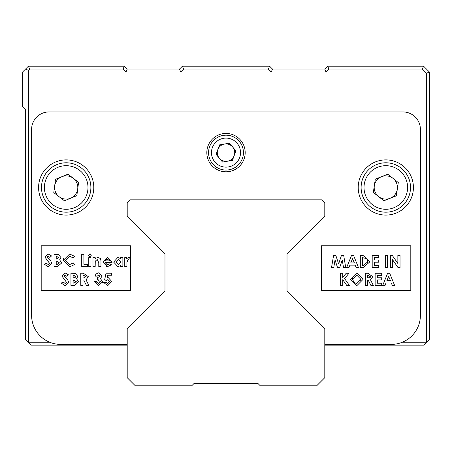 <?xml version="1.0" encoding="UTF-8"?>
<svg xmlns="http://www.w3.org/2000/svg" width="452" height="452" viewBox="0 0 452 452"><rect width="100%" height="100%" fill="white"/><g stroke="black" fill="none" stroke-linecap="round" stroke-linejoin="round"><path stroke-width="0.68" d="M429.4 71.998L426.496 73.201L422.383 69.094L328.903 69.094L327.7 66.184L423.586 66.184L429.4 71.998L429.4 339.322L423.586 345.136L324.796 345.136M426.496 73.201L426.496 342.226L402.342 342.226M328.903 69.094L325.999 71.998L271.29 71.998L268.381 69.094L183.619 69.094L180.71 71.998L126.001 71.998L123.097 69.094L29.617 69.094L28.414 70.297L28.414 342.226L49.658 342.226M423.586 66.184L422.383 69.094M28.414 70.297L25.504 69.094L22.6 71.998L22.6 106.864L25.504 109.774L25.504 339.322L31.318 345.136L127.204 345.136M29.617 69.094L28.414 66.184L25.504 69.094M123.097 69.094L124.3 66.184L28.414 66.184M126.001 71.998L127.204 69.094L124.3 66.184M180.71 71.998L179.506 69.094L127.204 69.094M179.506 69.094L182.416 66.184L183.619 69.094M268.381 69.094L269.584 66.184L182.416 66.184M271.29 71.998L272.494 69.094L269.584 66.184M325.999 71.998L324.796 69.094L272.494 69.094M327.7 66.184L324.796 69.094M164.98 254.233L164.98 290.749L164.98 254.233L127.204 216.457L127.204 202.756L130.114 199.846L321.886 199.846L324.796 202.756L324.796 216.457L287.02 254.233L287.02 290.749L287.02 254.233M287.02 290.749L324.796 328.525L324.796 377.68L316.66 385.816L260.29 385.816L257.962 383.488L194.038 383.488L191.71 385.816L135.34 385.816L127.204 377.68L127.204 328.525L164.98 290.749M245.176 152.618A19.176 19.176 0 0 1 226 171.794A19.176 19.176 0 0 1 206.824 152.618A19.176 19.176 0 0 1 226 133.442A19.176 19.176 0 0 1 245.176 152.618M93.79 187.484A27.606 27.606 0 0 1 66.184 215.09A27.606 27.606 0 0 1 38.584 187.484A27.606 27.606 0 0 1 66.184 159.884A27.606 27.606 0 0 1 93.79 187.484M413.416 187.484A27.606 27.606 0 0 1 385.816 215.09A27.606 27.606 0 0 1 358.21 187.484A27.606 27.606 0 0 1 385.816 159.884A27.606 27.606 0 0 1 413.416 187.484M127.204 344.396L60.664 344.396A29.058 29.058 0 0 1 31.606 315.338L31.606 129.374A17.436 17.436 0 0 1 49.042 111.938L402.958 111.938A17.436 17.436 0 0 1 420.394 129.374L420.394 315.338A29.058 29.058 0 0 1 391.336 344.396L324.796 344.396M41.194 290.5L41.194 245.752L130.69 245.752L130.69 290.5L41.194 290.5M410.806 245.752L410.806 290.5L321.31 290.5L321.31 245.752L410.806 245.752M120.678 266.51L120.678 265.539L117.915 266.669L113.638 262.07L117.848 257.437L120.678 258.595L120.678 257.595L122.871 257.595L122.871 266.51L120.678 266.51M98.576 283.506L100.502 281.726L97.525 279.754L97.525 277.72L99.875 276.206L98.643 275.059L97.214 276.155L95.022 276.155L95.96 274.002L98.655 272.867L102.062 276.07L100.429 278.624L102.689 281.749L98.457 285.698L94.4 281.63L96.587 281.63L98.576 283.506M106.13 282.415L107.808 283.506L109.576 281.528L107.898 279.596L106.457 280.376L104.615 279.952L106.05 273.183L111.61 273.183L111.61 275.217L107.785 275.217L107.31 277.522L108.068 277.404L111.763 281.455L107.683 285.698L103.627 282.415L106.13 282.415M88.841 285.387L86.411 285.387L83.722 280.065L82.976 280.065L82.976 285.387L80.784 285.387L80.784 273.183L83.337 273.183L88.298 276.647L86.027 279.816L88.841 285.387M72.885 273.183L75.371 273.398L77.812 276.364L76.546 278.714L78.597 281.85L74.36 285.387L70.93 285.387L70.93 273.183L75.371 273.398L77.812 276.364M63.156 281.941L65.156 283.506L66.546 282.353L61.856 275.963L65.054 272.867L68.427 274.81L66.789 276.313L65.031 275.059L64.043 275.861L67.478 279.426L68.738 282.223L65.071 285.698L61.229 283.099L63.156 281.941M128.763 259.51L128.131 259.312L126.927 262.465L126.939 266.51L124.746 266.51L124.746 257.595L126.622 257.595L126.622 258.691L128.549 257.437L129.441 257.657L128.763 259.51M109.616 263.861L111.446 264.736L107.497 266.669L102.841 262.098L107.395 257.437L112.068 262.601L105.033 262.601L107.519 264.787L109.616 263.861M98.773 262.64L97.191 259.471L95.276 261.166L95.174 266.51L92.988 266.51L92.988 257.595L95.174 257.595L95.174 258.538L97.875 257.437L100.169 258.358L100.965 260.663L100.965 266.51L98.773 266.51L98.773 262.64M90.954 266.51L88.761 266.51L88.761 257.595L90.954 257.595L90.954 266.51M89.869 256.809L88.445 255.301L89.852 253.838L91.264 255.329L89.869 256.809M81.722 254.306L83.908 254.306L83.908 264.318L87.355 264.318L87.355 266.51L81.722 266.51L81.722 254.306M73.23 262.861L69.585 264.635L73.23 262.861L74.789 264.493L69.597 266.821L63.257 260.392L69.631 253.996L74.834 256.425L73.23 257.956L69.54 256.182L65.45 260.386L69.585 264.635L65.45 260.386M55.98 254.306L58.472 254.527L60.913 257.487L59.647 259.843L61.692 262.979L57.46 266.51L54.025 266.51L54.025 254.306L58.472 254.527L60.913 257.487M46.251 263.07L48.251 264.635L49.647 263.476L44.951 257.086L48.155 253.996L51.522 255.939L49.884 257.437L48.132 256.182L47.144 256.985L50.573 260.55L51.833 263.352L48.172 266.821L44.324 264.222L46.251 263.07M363.103 267.652L370.002 261.725L363.063 255.448L360.306 255.448L360.306 267.652L363.103 267.652L370.002 261.725M370.516 279.856L372.781 276.692L367.826 273.223L365.272 273.223L365.272 285.427L367.465 285.427L367.465 280.11L368.205 280.11L370.894 285.427L373.329 285.427L370.516 279.856L372.781 276.692L367.826 273.223M392.268 285.427L394.607 285.427L389.68 273.223L387.647 273.223L382.72 285.427L385.053 285.427L386.002 282.924L391.319 282.924L392.268 285.427M377.318 275.415L381.703 275.415L381.703 273.223L375.132 273.223L375.132 285.427L381.703 285.427L381.703 283.234L377.318 283.234L377.318 279.952L381.703 279.952L381.703 277.76L377.318 277.76L377.318 275.415M350.407 279.319L356.786 285.737L363.08 279.364L356.769 272.912L350.407 279.319L356.786 285.737M346.204 273.223L342.74 277.517L342.74 273.223L340.554 273.223L340.554 285.427L342.74 285.427L342.74 279.703L346.752 285.427L349.39 285.427L344.622 278.618L348.967 273.223L346.204 273.223M397.856 255.448L397.856 263.482L392.319 255.448L390.342 255.448L390.342 267.652L392.534 267.652L392.534 259.646L398.059 267.652L400.043 267.652L400.043 255.448L397.856 255.448M385.336 267.652L387.528 267.652L387.528 255.448L385.336 255.448L385.336 267.652M374.386 257.64L378.765 257.64L378.765 255.448L372.194 255.448L372.194 267.652L378.765 267.652L378.765 265.465L374.386 265.465L374.386 262.177L378.765 262.177L378.765 259.985L374.386 259.985L374.386 257.64M356.165 267.652L358.504 267.652L353.577 255.448L351.543 255.448L346.611 267.652L348.95 267.652L349.899 265.149L355.216 265.149L356.165 267.652M341.435 255.448L338.633 263.962L335.847 255.448L333.576 255.448L331.514 267.652L333.734 267.652L335.034 259.945L337.559 267.652L339.695 267.652L342.232 259.945L343.537 267.652L345.752 267.652L343.689 255.448L341.435 255.448M117.915 266.669L120.678 265.539M98.316 279.811L97.525 279.754M96.587 281.63L96.869 282.534M102.689 281.749L102.491 283.02M98.056 272.912L98.655 272.867L102.062 276.07M95.022 276.155L95.96 274.002M99.875 276.206L98.259 275.11M107.808 283.506L109.576 281.528L107.898 279.596M107.31 277.522L108.068 277.404L111.763 281.455M88.298 276.647L83.337 273.183M65.071 285.698L61.229 283.099M67.478 279.426L68.738 282.223M66.789 276.313L65.031 275.059L64.043 275.861L65.907 278.02M61.856 275.963L65.054 272.867L68.427 274.81M126.927 262.465L128.131 259.312M106.796 264.702L107.519 264.787M107.395 257.437L112.073 262.188M107.497 266.669L106.05 266.482M95.276 261.166L97.191 259.471M100.169 258.358L100.474 258.719M97.4 257.465L97.875 257.437M89.852 253.838L90.298 253.911M70.546 266.77L69.597 266.821L63.257 260.392L63.534 258.397M59.647 259.843L61.692 262.979L57.46 266.51M50.573 260.55L51.833 263.352L48.172 266.821M49.884 257.437L48.132 256.182L47.144 256.985M48.155 253.996L51.522 255.939M48.025 261.369L44.951 257.086M49.647 263.476L49.522 262.945M356.769 272.912L363.08 279.364M83.722 275.37L86.106 276.618L83.829 277.873L82.976 277.873L82.976 275.37L86.106 276.618M73.806 275.37L75.62 276.658L73.117 278.031L73.117 275.37L74.281 275.398M75.62 276.658L75.524 277.183M73.642 280.065L76.405 281.765L73.117 283.195L73.117 280.065L76.405 281.765M57.528 264.301L56.217 264.318L56.217 261.188L57.472 261.222M366.662 258.617L367.815 261.685L363.64 265.465L362.493 265.465L362.493 257.64L366.662 258.617L367.815 261.685L367.668 262.974M368.21 275.415L370.589 276.658L368.318 277.918L367.465 277.918L367.465 275.415L370.589 276.658L370.471 277.234M360.894 279.33L356.781 283.551L354.102 282.613L352.6 279.347L356.735 275.098L360.894 279.33L360.713 280.63M352.6 279.347L352.769 278.036M118.311 259.471L120.837 262.024L118.322 264.635L115.831 262.036L118.311 259.471M105.983 259.804L107.57 259.312L109.881 260.877L105.192 260.877L105.983 259.804M56.901 256.499L58.72 257.781L56.217 259.154L56.217 256.499L56.901 256.499M56.737 261.188L59.5 262.894L56.85 264.318M386.833 280.732L388.663 276.494L390.494 280.732L386.833 280.732M356.781 283.551L354.102 282.613M350.729 262.957L352.56 258.725L354.385 262.957L350.729 262.957M73.258 178.263A11.622 11.622 0 0 0 54.664 185.975A11.622 11.622 0 0 0 70.636 198.219A11.622 11.622 0 0 0 73.258 178.263M57.839 167.353A21.792 21.792 0 0 0 46.053 195.835A21.792 21.792 0 0 0 74.535 207.615A21.792 21.792 0 0 0 86.315 179.139A21.792 21.792 0 0 0 57.839 167.353M75.648 210.299A24.696 24.696 0 0 1 43.369 196.948A24.696 24.696 0 0 1 56.726 164.669A24.696 24.696 0 0 1 88.999 178.026A24.696 24.696 0 0 1 75.648 210.299M53.788 192.625L55.534 179.32L67.93 174.178L78.58 182.342L76.834 195.654L64.438 200.79L53.788 192.625M393.031 178.376A11.622 11.622 0 0 0 374.318 185.789A11.622 11.622 0 0 0 390.099 198.292A11.622 11.622 0 0 0 393.031 178.376M377.787 167.223A21.792 21.792 0 0 0 365.555 195.513A21.792 21.792 0 0 0 393.845 207.745A21.792 21.792 0 0 0 406.077 179.455A21.792 21.792 0 0 0 377.787 167.223M394.912 210.446A24.696 24.696 0 0 1 362.854 196.586A24.696 24.696 0 0 1 376.714 164.522A24.696 24.696 0 0 1 408.777 178.387A24.696 24.696 0 0 1 394.912 210.446M373.335 192.428L375.296 179.15L387.771 174.206L398.291 182.54L396.336 195.818L383.855 200.761L373.335 192.428M219.293 158.189A8.718 8.718 0 0 0 234.176 155.641A8.718 8.718 0 0 0 224.525 144.024A8.718 8.718 0 0 0 219.293 158.189A8.718 8.718 0 0 0 234.176 155.641M232.707 147.047A8.718 8.718 0 0 0 217.824 149.595M228.452 166.935A14.526 14.526 0 0 0 240.323 150.166A14.526 14.526 0 0 0 223.548 138.295A14.526 14.526 0 0 0 211.677 155.07A14.526 14.526 0 0 0 228.452 166.935M223.056 135.43A17.436 17.436 0 0 1 243.182 149.674A17.436 17.436 0 0 1 228.944 169.799A17.436 17.436 0 0 1 208.818 155.561A17.436 17.436 0 0 1 223.056 135.43M235.921 150.917L232.43 160.358L222.514 162.059L216.079 154.318L219.57 144.877L229.486 143.177L235.921 150.917"/></g></svg>
